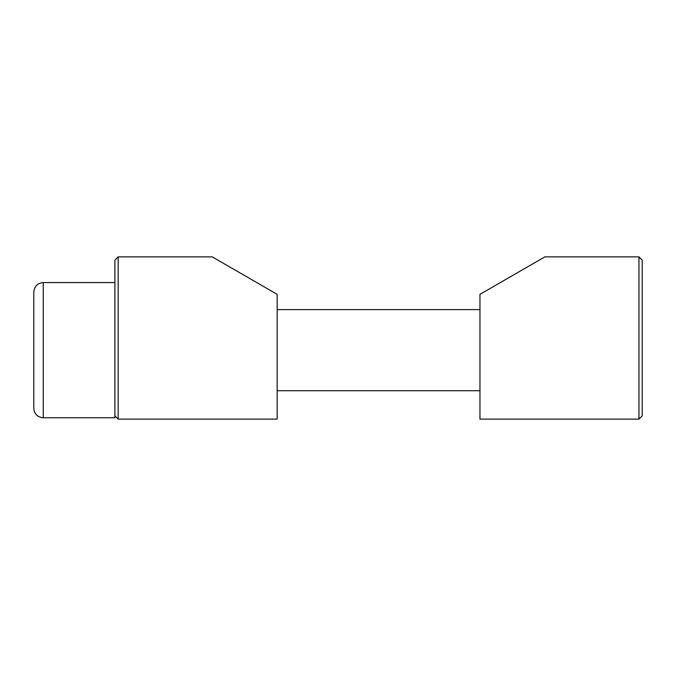 <?xml version="1.0" encoding="UTF-8"?>
<svg xmlns="http://www.w3.org/2000/svg" width="676" height="676" viewBox="0 0 676 676"><rect width="100%" height="100%" fill="white"/><g stroke="black" fill="none" stroke-linecap="round" stroke-linejoin="round"><path stroke-width="1.01" d="M118.165 256.88L118.165 419.12L114.92 415.875L114.92 260.125L118.165 256.88L212.264 256.88L277.16 294.347L277.16 419.12L118.165 419.12M638.955 419.12L638.955 256.88L544.856 256.88L479.96 294.347L479.96 419.12L638.955 419.12L642.2 415.875L642.2 260.125L638.955 256.88M43.264 282.568L114.92 282.568L114.92 417.768L43.264 417.768C37.518 417.21 34.358 414.05 33.8 408.304L33.8 292.032C34.358 286.286 37.518 283.126 43.264 282.568L43.264 417.768M277.16 309.608L479.96 309.608M479.96 390.728L277.16 390.728"/></g></svg>
